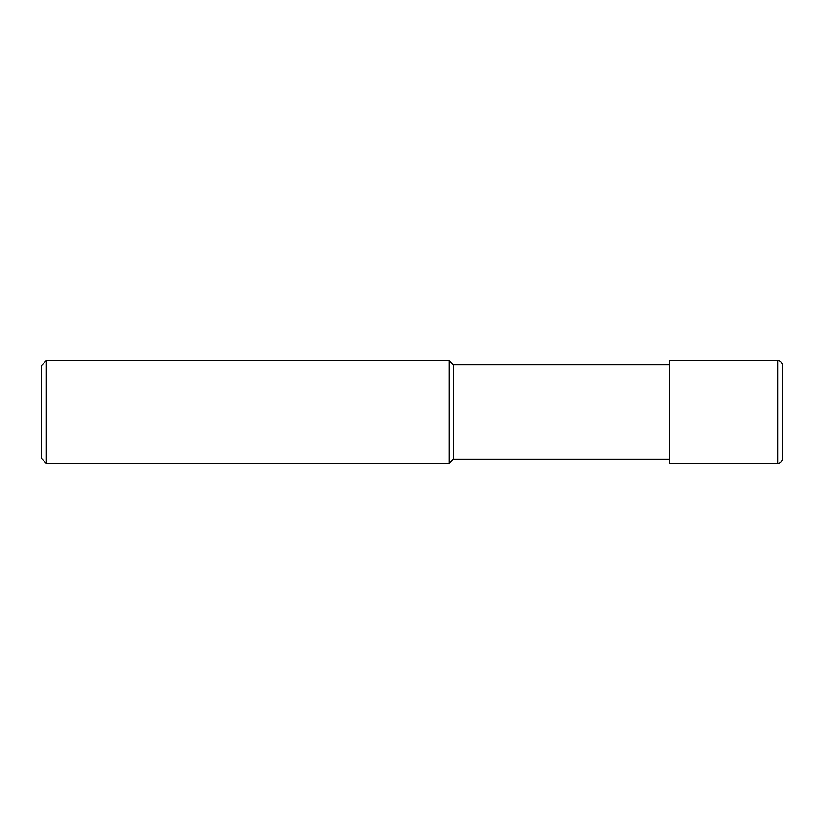 <?xml version="1.0" encoding="UTF-8"?>
<svg xmlns="http://www.w3.org/2000/svg" width="824" height="824" viewBox="0 0 824 824"><rect width="100%" height="100%" fill="white"/><g stroke="black" fill="none" stroke-linecap="round" stroke-linejoin="round"><path stroke-width="1.24" d="M46.35 463.5L41.2 458.35L41.2 365.65L46.35 360.5L46.35 463.5L449.08 463.5L449.08 360.5L46.35 360.5M782.8 412L782.8 458.35C782.491 461.481 780.781 463.191 777.65 463.5L777.65 360.5C780.781 360.809 782.491 362.519 782.8 365.65L782.8 412M777.65 360.5L669.5 360.5L669.5 463.5L777.65 463.5M449.08 360.5L453.2 364.62L453.2 459.38L669.5 459.38M453.2 459.38L449.08 463.5M453.2 364.62L669.5 364.62"/></g></svg>
